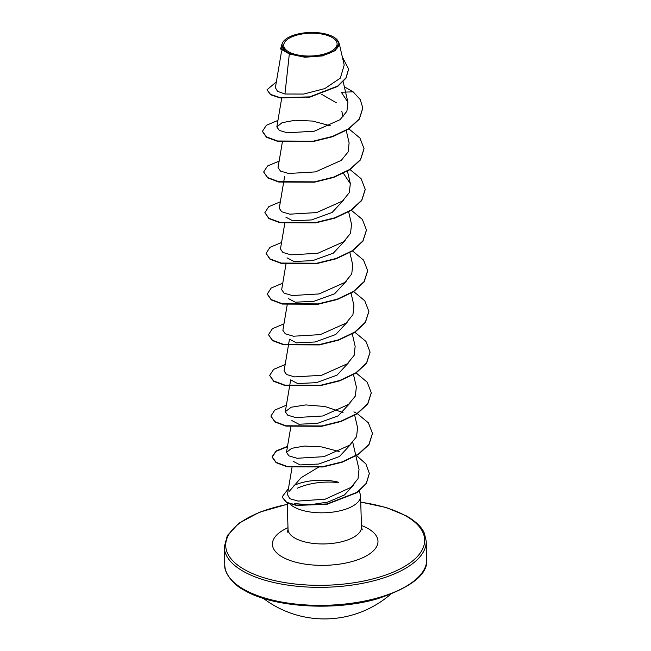 <?xml version="1.0" encoding="UTF-8"?>
<svg xmlns="http://www.w3.org/2000/svg" width="651" height="651" viewBox="0 0 651 651"><rect width="100%" height="100%" fill="white"/><g stroke="black" fill="none" stroke-linecap="round" stroke-linejoin="round"><path stroke-width="0.98" d="M332.018 37.408A26.691 11.393 178.3 0 1 326.053 53.472A26.691 11.393 178.3 0 1 288.792 51.828A26.691 11.393 178.3 0 1 294.757 35.772A26.691 11.393 178.3 0 1 332.018 37.408M333.458 36.936A28.465 12.149 178.3 0 1 335.322 38.14A28.465 12.149 178.3 0 1 325.655 54.513A28.465 12.149 178.3 0 1 287.36 52.308A28.465 12.149 178.3 0 1 285.146 39.63A28.465 12.149 178.3 0 1 333.458 36.936M335.322 38.14L339.114 43.088L335.387 50.542L322.335 55.937L304.758 57.239L289.321 53.968L280.304 48.833L286.993 52.511M353.908 484.694L344.452 494.955L327.99 502.035L309.616 504.859L294.765 503.581M289.931 503.964A36.741 15.681 -1.7 0 0 294.089 507.031A36.741 15.681 -1.7 0 0 335.379 511.719A36.741 15.681 -1.7 0 0 360.556 496.021A36.741 15.681 -1.7 0 0 360.206 494.052L359.132 490.805M352.834 486.785A36.741 15.681 -1.7 0 0 352.142 486.427M289.451 491.131L301.161 477.647L318.437 467.255M281.598 50.9L275.381 87.69L277.546 91.327L284.951 94.004L289.321 53.968M321.488 94.216L336.429 102.834M343.923 199.784L332.14 212.454L311.528 219.932L292.812 220.827L285.862 217.157M345.136 240.463L333.369 253.133L312.749 260.612L294.04 261.515L287.042 257.845M346.332 281.151L334.59 293.804L313.937 301.299L295.261 302.194L288.247 298.524M347.544 321.83L335.761 334.484L315.141 341.978L296.474 342.865L289.459 339.204L288.434 345.266M348.757 362.517L336.974 375.188L316.378 382.658L297.645 383.561L290.663 379.891L289.638 385.945M349.953 403.197L338.178 415.867L317.558 423.345L298.874 424.24L291.876 420.57M351.166 443.884L339.431 456.522L318.787 464.025L300.087 464.928L293.08 461.258M291.998 467.638L287.449 494.581L289.858 498.739L298.06 501.067L325.207 499.179L351.133 487.314L358.026 478.664L359.018 469.444L355.918 455.985M339.236 451.558L321.675 446.92L304.424 446.049L291.632 448.319L286.497 452.38L288.93 455.871L297.035 458.263L323.929 456.668L349.693 445.17L356.561 436.723L357.57 427.707L354.705 415.305M343.02 412.498L324.865 406.501L305.815 404.93L291.217 407.217L285.293 411.692L287.734 415.192L295.831 417.584L322.725 415.989L348.48 404.483L355.356 396.036L356.357 387.028M288.377 345.591L284.08 371.013L286.53 374.512L294.618 376.896L321.521 375.301L347.276 363.803L354.144 355.356L355.153 346.34L352.297 333.939M287.229 304.578L282.876 330.326L285.317 333.825L293.414 336.217L320.325 334.614L346.072 323.116L352.932 314.685L353.941 305.661L351.084 293.259M285.96 264.225L281.663 289.646L284.105 293.137L292.209 295.538L319.112 293.935L344.859 282.436L351.735 273.99L352.744 264.981L349.88 252.572M284.756 223.545L280.459 248.967L282.9 252.458L290.997 254.85L317.9 253.255L343.655 241.757L350.531 233.294L351.532 224.294L348.667 211.892M283.551 182.858L279.255 208.279L281.704 211.778L289.793 214.171L316.695 212.568L342.45 201.069L349.31 192.623L350.319 183.615L343.435 173.369M282.396 141.845L278.042 167.6L280.491 171.091L288.58 173.483L315.499 171.888L341.246 160.39L348.106 151.943L349.115 142.927L346.259 130.525M330.285 125.765L312.651 121.078L295.131 120.256L282.095 122.681L276.838 126.912L279.279 130.412L287.376 132.804L314.287 131.201L340.034 119.703L346.91 111.256L347.911 102.248L341.295 92.239L353.119 91.832L344.346 86.811M284.951 94.004L303.74 94.053L324.808 88.585L340.343 78.112L344.192 65.092M281.061 48.589L285.903 51.958L281.704 44.724M276.366 81.871L267 89.781L270.507 94.712L279.987 97.902L309.632 97.243L337.788 86.347L345.982 78.193L348.619 69.209M267 89.781L270.49 94.371L279.979 97.56L309.624 96.901L337.779 86.013L345.974 77.851L348.61 69.039L342.328 56.922M281.289 47.124L280.304 48.833M338.308 482.513C322.986 481.122 309.339 483.009 297.377 488.177M362.827 108.123L359.311 119.198L348.651 129.053L332.482 136.751L313.286 141.511L277.546 141.34L266.462 137.223L262.451 131.461M364.039 148.802L360.516 159.877L349.856 169.732L333.686 177.438L314.49 182.19L278.75 182.028L267.675 177.902L263.647 171.97L267.594 165.956L279.141 161.114M365.244 189.482L361.728 200.557L351.068 210.419L334.899 218.118L315.694 222.878L279.954 222.707L268.879 218.581L264.859 212.657L268.798 206.644L280.345 201.794M366.448 230.169L362.933 241.236L352.272 251.099L336.103 258.797L316.907 263.557L281.159 263.386L270.084 259.269L266.064 253.337L270.01 247.323L281.558 242.481M367.66 270.849L364.145 281.924L353.477 291.778L337.316 299.484L318.111 304.237L282.371 304.074L271.296 299.948L267.276 294.187M368.865 311.536L365.349 322.603L354.689 332.466L338.52 340.164L319.324 344.924L283.576 344.753L272.5 340.636L268.481 334.704L272.419 328.69L283.974 323.84M370.077 352.215L366.554 363.291L355.894 373.145L339.724 380.851L320.528 385.604L284.788 385.441L273.713 381.315L269.693 375.554M371.282 392.903L367.758 403.978L357.098 413.833L340.929 421.531L321.732 426.291L285.992 426.12L274.917 422.003L270.897 416.07L274.836 410.057L286.383 405.207M372.486 433.582L368.971 444.657L358.302 454.512L342.141 462.218L322.937 466.97L287.205 466.808L276.122 462.682L272.11 457.092L276.162 451.281L287.457 446.708M369.329 473.562L366.293 483.652L357.13 492.612L327.014 504.289L296.482 505.428L286.627 502.67L282.119 497.079M353.119 91.832L360.215 99.522L362.827 107.952L359.303 118.856L348.635 128.711L332.474 136.417L313.269 141.169L277.529 141.007L266.454 136.881L262.443 131.29L266.381 125.277L277.936 120.427M348.895 128.89L359.938 138.045L364.031 148.631L360.508 159.536L349.847 169.398L333.678 177.096L314.482 181.849L278.742 181.686L267.659 177.56L263.647 171.97M349.815 169.415L361.069 178.626L365.235 189.319L361.72 200.215L351.052 210.078L334.883 217.776L315.686 222.536L279.946 222.365L268.871 218.248L264.859 212.657M351.304 210.257L362.355 219.411L366.448 229.998L362.924 240.903L352.264 250.757L336.095 258.463L316.899 263.216L281.151 263.053L270.075 258.927L266.064 253.337M352.516 250.944L363.559 260.099L367.652 270.678L364.129 281.582L353.469 291.445L337.299 299.143L318.103 303.903L282.363 303.732L271.28 299.606L267.268 294.016L271.215 288.011L282.762 283.161M353.721 291.624L364.763 300.778L368.865 311.365L365.341 322.269L354.673 332.124L338.512 339.83L319.307 344.582L283.567 344.42L272.492 340.294L268.481 334.704M354.925 332.311L365.976 341.466L370.069 352.053L366.546 362.949L355.885 372.811L339.716 380.51L320.52 385.27L284.78 385.099L273.697 380.973L269.685 375.391L273.632 369.377L285.179 364.527M356.138 372.99L367.18 382.145L371.273 392.732L367.75 403.636L357.09 413.491L340.921 421.189L321.724 425.949L285.984 425.787L274.909 421.661L270.897 416.07M353.908 411.847L357.057 413.515M357.342 413.67L368.393 422.833L372.486 433.411L368.962 444.316L358.294 454.178L342.125 461.876L322.929 466.629L287.189 466.466L276.114 462.34L272.102 456.75L276.17 450.931L287.514 446.35M356.593 455.586L365.911 463.96L369.329 473.399L366.285 483.319L357.122 492.27L327.005 503.947L296.474 505.095L286.619 502.328L282.111 496.908L288.474 488.51M338.544 482.236A35.016 14.94 -1.7 0 0 294.024 485.451M243.962 589.44A101.035 43.121 -1.7 0 0 357.505 602.338A101.035 43.121 -1.7 0 0 426.755 559.168C428.22 574.076 411.692 587.308 377.181 598.863C334.427 611.484 272.395 607.204 244.442 590.351C232.407 584.427 223.773 571.659 224.782 565.158A101.035 43.121 -1.7 0 0 243.962 589.44M360.744 502.23A99.513 42.47 178.3 0 1 405.768 515.909A99.513 42.47 178.3 0 1 383.529 575.777A99.513 42.47 178.3 0 1 244.613 569.649A99.513 42.47 178.3 0 1 287.294 504.411M360.735 502.067L386.36 507.56L406.558 515.958C416.079 521.581 422.035 527.408 424.436 533.421L426.218 541.152A101.035 43.121 178.3 0 1 356.968 584.321A101.035 43.121 178.3 0 1 243.425 571.423A101.035 43.121 178.3 0 1 224.245 547.141L224.782 565.158M360.556 496.021L361.484 527.155A36.741 15.681 178.3 0 1 336.298 542.853A36.741 15.681 178.3 0 1 295.009 538.165A36.741 15.681 178.3 0 1 288.035 529.336L287.416 532.127M361.435 525.503A52.812 22.541 178.3 0 1 367.953 528.514A52.812 22.541 178.3 0 1 356.154 560.291A52.812 22.541 178.3 0 1 282.428 557.036A52.812 22.541 178.3 0 1 287.986 527.684M263.346 598.35A101.035 101.035 0 0 0 390.226 594.583M426.218 541.152L426.755 559.168M343.183 81.749L347.911 102.248M281.696 98.187L276.838 126.912M341.865 111.5L343.093 116.83M347.39 170.904L350.328 183.615M284.625 176.478L283.6 182.532M353.501 374.618L356.366 387.028M289.581 386.279L285.293 411.692M290.794 426.958L286.497 452.38M352.752 442.289L355.845 455.684M344.216 65.092L339.13 43.08M281.045 48.589L281.696 44.724M287.254 502.963L288.035 529.336M361.484 527.155L362.265 529.906M287.294 504.248L259.456 512.239L238.827 523.282L227.354 535.521L224.245 547.141"/></g></svg>
